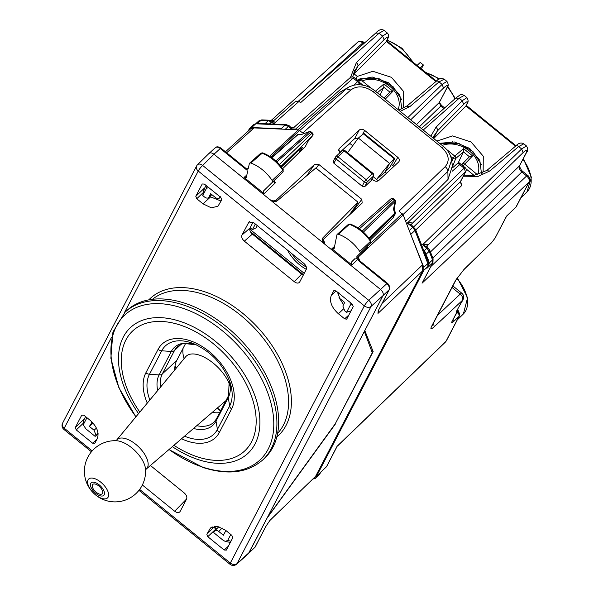 <?xml version="1.0" encoding="UTF-8"?>
<svg xmlns="http://www.w3.org/2000/svg" width="594" height="594" viewBox="0 0 594 594"><rect width="100%" height="100%" fill="white"/><g stroke="black" fill="none" stroke-linecap="round" stroke-linejoin="round"><path stroke-width="0.89" d="M420.196 67.954L423.388 64.976L421.346 68.889M417.077 65.422L420.27 62.437L423.388 64.976M436.857 141.097L433.709 138.543M481.972 173.485L483.137 171.599L483.301 156.229L471.079 141.981L452.539 135.929L436.872 141.068M481.303 164.471L472.906 151.537L458.687 143.347L439.59 143.317L454.462 141.973L469.624 148.389L479.804 160.343L481.504 173.693M355.94 78.972L357.261 76.426L354.128 73.879L353.014 75.015M402.361 108.85L403.526 106.965L403.69 91.595L391.468 77.339L372.921 71.295L357.261 76.426M401.886 109.058L399.821 94.973L388.476 82.722L372.208 77.02L357.254 80.041M456.927 310.38L457.335 310.707L456.185 311.805L461.375 302.435A5.101 3.883 -152.5 0 0 461.85 301.849L462.919 299.792A5.101 3.883 -152.5 0 0 463.038 299.591A5.101 3.883 -152.5 0 0 463.06 299.539M354.135 71.584L357.796 66.29L384.073 39.724C387.8 36.145 388.751 36.271 386.932 40.102L385.952 41.988L354.128 73.879M387.318 32.997L382.618 36.093L384.073 39.724M406.942 106.185L410.164 106.356L439.055 81.913L444.208 79.173L446.933 81.385M433.724 136.278L437.407 130.925A3.059 1.975 -135.3 0 0 435.959 127.294L462.229 100.728L466.929 97.631M515.488 146.213L465.971 106.007L433.739 138.521M519.772 165.474C519 164.36 520.04 169.476 522.787 171.443A3.059 0.512 129.1 0 0 521.799 172.03C519.542 169.921 518.748 167.887 519.431 165.934L526.433 152.688C528.155 150.891 528.155 148.641 526.433 145.938L523.819 143.815L518.666 146.547L521.651 148.968L523.076 152.628C526.9 149.131 527.903 149.302 526.091 153.141A3.059 2.331 27.5 0 0 526.433 152.688L526.433 152.688A3.059 2.331 27.5 0 0 526.447 152.665M526.433 145.931L521.651 148.968L422.624 244.721L427.22 247.067M529.351 181.601L528.994 182.076C529.707 180.086 528.92 178.052 526.633 175.958L527.613 175.371C527.665 174.562 531.162 179.885 529.351 181.601L516.335 206.571A3.059 2.331 27.5 0 1 515.978 207.046A3.059 1.879 46.1 0 1 515.748 207.358L506.14 216.528L515.978 207.046L528.994 182.076L422.059 283.19L432.967 262.466L424.435 278.846M446.324 340.919L459.34 315.949A3.059 3.059 0 0 0 458.702 312.288L457.981 309.934L457.224 309.964M446.94 81.4L442.114 84.4L443.54 88.061C447.364 84.556 448.373 84.727 446.562 88.573A3.059 2.331 27.5 0 0 446.903 88.112L446.903 88.112A3.059 2.331 27.5 0 0 446.911 88.09C448.626 86.323 448.619 84.073 446.896 81.363M423.225 130.034L459.169 98.24L464.196 95.404C460.135 93.815 461.033 94.468 456.192 97.735L421.384 128.534M446.903 88.112L439.315 102.472L440.741 106.133A3.059 0.512 -50.9 0 1 441.721 105.546L444.661 107.937M298.708 101.195L376.113 32.722C378.89 29.626 381.563 28.854 384.118 30.398L379.091 33.227L382.618 36.093L356.348 62.66A3.059 1.975 44.7 0 1 357.796 66.29L353.527 74.48M363.721 43.689L362.793 42.931C360.335 41.172 358.524 41.097 357.343 42.709M257.254 123.389L261.746 119.891L269.431 120.226L271.547 120.82L273.7 123.812L299.005 101.418L295.745 101.284M299.005 101.418L300.564 102.688L379.091 33.227L375.831 33.086M320.522 472.705L315.273 478.445L315.674 477.91L313.105 479.039M319.349 474.517L315.674 477.91L423.864 270.3L423.797 267.3L410.06 232.648M282.588 129.158L281.051 128.794L285.165 125.074L255.754 123.804L253.512 124.97M286.308 124.636L256.86 123.366L253.965 124.384L249.421 128.668L251.641 127.524L281.051 128.794M249.421 128.668L248.144 131.111M455.813 314.412L457.573 312.748A3.059 1.96 46.6 0 1 458.984 316.424L445.968 341.394L337.028 446.361L326.826 466.142L321.087 471.955M320.099 473.515A3.059 2.331 -152.5 0 1 319.743 473.99L320.678 472.193L326.076 467.144M337.444 446.109L445.574 341.921M426.997 245.678L427.079 246.956L429.722 250.104A3.059 1.285 158.7 0 1 429.21 251.284L432.566 259.92L432.61 262.934L426.923 268.317L428.096 266.246M427.903 247.832L426.893 248.188L422.624 244.721L427.301 244.609L427.361 245.174A3.059 2.331 27.5 0 0 427.019 245.634L427.012 245.634M427.012 245.641L427.368 245.159M427.131 247L427.301 244.609M269.431 120.226A3.059 2.012 92.5 0 0 268.325 120.664L260.64 120.33L258.85 120.909L261.746 119.891M269.468 123.916L271.532 122.045A3.059 0.512 129.1 0 1 272.23 121.503L274.138 121.666L273.879 120.515L296.027 100.921M274.138 121.666L273.7 123.812L271.532 122.045L268.325 120.664L264.909 123.715M423.864 270.3L427.858 266.52L426.923 268.317L428.378 265.592A3.059 2.331 -152.5 0 1 428.215 266.053A3.059 2.331 -152.5 0 1 427.858 266.52L427.814 263.506L423.797 267.3M461.776 293.169A5.101 5.101 0 0 1 463.097 299.48A5.101 3.883 -152.5 0 1 462.496 300.274L461.375 302.435M506.6 216.179L495.054 238.142L491.513 242.79L494.46 238.929M457.187 309.882A3.059 2.331 -152.5 0 1 457.209 311.724A3.059 2.331 -152.5 0 1 456.853 312.199L451.952 321.606C451.358 323.01 451.796 323.084 453.267 321.822L458.984 316.424A3.059 2.331 27.5 0 0 459.34 315.949M456.853 312.199L456.266 312.763L457.335 310.707M458.568 312.696L458.553 312.102L457.142 312.399L457.573 312.748A3.059 0.512 -50.9 0 1 458.449 312.14L457.981 309.934M353.987 85.15L357.573 81.682A3.059 1.968 46 0 1 359.17 84.727M349.933 77.977L353.192 78.118A3.059 0.512 -50.9 0 1 354.173 77.532A3.059 3.059 0 0 0 350.208 77.628L294.06 127.294M452.591 167.783L456.741 164.107A3.059 1.945 48.5 0 1 459.719 164.612L464.1 168.169L465.525 171.829L460.305 181.846L461.731 185.506L415.748 229.967M410.951 234.251L414.961 230.457L415.481 229.284L411.82 225.304L407.343 223.054C409.949 222.29 411.531 222.438 412.095 223.478L465.525 171.829A3.059 2.331 -152.5 0 0 465.867 171.376L460.654 181.385A3.059 2.331 -152.5 0 1 460.305 181.846L413.743 226.871M460.944 182.655L461.731 185.506M428.712 265.511L429.276 263.031L428.742 260.952L424.465 250.482L426.893 248.188L429.21 251.284L426.121 254.202L425.653 255.479L428.326 262.325L427.799 266.854M423.032 249.153L424.465 250.482L423.841 250.794M429.722 250.104L433.085 258.739A3.059 1.285 158.7 0 1 432.566 259.92L428.616 263.573M267.79 123.842L258.91 123.455M292.998 129.611L289.345 125.869L288.365 126.455L285.165 125.074L286.271 124.636L289.345 125.869M293.919 129.648L294.075 127.279C294.238 127.814 293.258 127.829 291.157 127.339M259.162 123.262L257.269 123.389M385.952 41.988L386.345 41.365L435.877 81.578M343.54 149.049L349.963 143.525L352.688 145.738M340.874 151.878L340.421 151.982M386.56 173.24L385.083 172.045L376.529 179.403L373.188 176.685M378.296 180.836L376.529 179.403L389.575 163.424L394.119 158.828L394.527 159.021L389.976 167.1L385.083 172.045L389.575 163.424L358.36 138.075L363.35 133.843L363.862 134.125M394.527 159.021L363.35 133.843M358.36 138.075L347.542 152.695M349.963 143.525L344.52 148.136M452.472 141.706L452.955 142.092M392.953 91.268L383.939 83.947L383.783 87.199L389.835 92.085L383.917 98.121L389.82 92.1L392.953 91.268L385.209 99.168M380.108 95.025L383.776 87.192M371.287 88.298L362.221 80.933L356.883 80.257M457.826 163.491L458.494 162.266L460.365 163.788M452.376 165.474L453.163 165.132L452.413 165.771M462.615 163.706L469.446 156.719L462.518 163.788A2.042 1.292 44.4 0 0 462.429 163.892A2.042 1.544 35.4 0 0 462.31 164.033L461.724 164.857M462.303 164.048A2.042 1.544 35.4 0 0 462.147 165.199M469.431 156.742L472.564 155.903L463.038 165.919M458.494 162.266L463.387 151.834L463.55 148.589L472.564 155.903M451.804 161.471L453.029 158.316A2.042 1.485 21.1 0 0 455.739 158.457A2.042 1.262 -130.6 0 0 454.781 156.088L446.391 149.28M462.295 164.055A2.042 2.042 0 0 1 462.518 163.788A2.042 1.292 44.4 0 1 464.582 164.048L477.732 174.933M255.338 224.035L252.42 229.64L256.073 227.844L257.254 225.579M252.42 229.64L250.133 227.792M287.459 250.104A31.103 19.491 -133 0 0 306.289 269.342M291.854 253.675A28.118 17.62 -133 0 0 306.341 267.077M335.343 423.626L373.158 351.618L371.287 350.111M208.553 154.009C209.712 152.413 211.523 152.495 213.989 154.247L269.587 199.384C272.126 201.151 274.391 201.314 276.381 199.866L314.545 164.412L318.844 164.456L361.82 199.346L362.169 203.066L323.433 239.278L325.022 244.394L380.628 289.538C382.907 291.639 383.694 293.674 382.996 295.641C383.694 293.674 382.907 291.639 380.628 289.538L213.989 154.247C211.523 152.495 209.712 152.413 208.553 154.009M265.689 526.715L254.982 547.26A2.042 1.552 27.5 0 0 255.22 546.948A2.042 1.552 27.5 0 0 255.22 546.94L265.993 526.15L270.136 520.114M374.792 90.711A5.101 0.861 129.1 0 0 373.136 91.714C364.805 85.915 357.343 85.343 350.757 89.998L346.213 88.87L349.317 86.754L353.63 85.224C361.263 83.836 368.317 85.67 374.792 90.711L443.369 146.391C447.935 150.111 450.675 154.655 451.596 160.038L447.876 171.406A5.101 3.237 -133.9 0 0 445.196 166.669L399.042 211.1L403.17 214.939L422.572 264.813L422.698 270.819L315.577 476.366L270.07 520.21M422.698 270.819L377.984 313.409L378.2 310.84L389.389 289.478L382.996 295.641L364.805 330.554L373.158 351.618M248.307 553.808L266.958 518.302L335.543 423.789M220.315 196.243L219.713 197.676C218.785 198.953 217.337 198.886 215.37 197.49L210.684 193.681L208.85 197.208C207.922 198.478 206.474 198.418 204.507 197.015L202.747 195.485L204.395 188.595L206.051 185.425M208.479 197.683L211.806 194.594M219.342 198.151L220.389 197.074M351.032 310.84L346.599 312.273L344.758 310.892L342.864 306.007L344.698 302.487L340.013 298.685L338.112 293.807L338.914 292.538M248.299 553.823L236.605 564.159A5.101 3.245 48.5 0 0 237.08 563.558L254.982 547.26L248.767 553.214L364.345 331.43L372.275 352.754L335.276 423.752L267.419 517.426M98.099 433.657L95.166 436.397L98.047 433.249M93.072 423.121L89.39 426.44L94.075 430.242L95.976 435.127M89.39 426.44L92.129 422.104M91.417 421.421L91.224 422.921M95.166 436.397L85.863 428.838L83.598 425.371L83.405 420.834L85.581 416.602M226.329 530.873L225.237 531.727L223.403 535.246L218.718 531.444C216.751 530.041 215.303 529.982 214.375 531.251L214.679 530.836M230.361 542.411L225.252 541.409L223.069 540.236L213.766 532.684L214.375 531.251M225.468 151.789L250.393 129.061L253.965 127.918L226.693 152.784M350.757 89.998L302.836 132.989L298.351 129.841L253.965 127.918M452.428 165.83L451.314 158.539M349.821 86.509L340.303 91.959L297.794 129.811M308.197 141.12L312.615 135.722L280.873 166.417M295.508 156.14L305.212 146.718L308.145 141.216M302.086 148.158L302.324 147.423L300.222 148.79L281.43 167.129M378.2 310.84L389.152 289.79C389.857 287.815 389.063 285.788 386.776 283.694L387.444 283.293L360.105 261.1L359.444 261.501L386.776 283.694L368.726 300.282A5.101 3.111 47.9 0 1 371.094 306.385L382.996 295.641L364.345 331.43M393.02 218.005L395.188 213.974A2.042 1.552 -152.5 0 1 394.965 214.286L393.02 218.005L370.389 239.991M339.813 152.873L338.803 149.287L339.367 148.5L359.236 130.049C360.825 128.891 362.637 129.017 364.671 130.428L397.817 157.336C399.576 159.006 399.844 160.566 398.619 162.021L378.764 180.487C377.175 181.653 375.363 181.526 373.329 180.116L372.03 179.061M339.649 152.703L354.7 138.58L358.449 137.994M391.513 164.375L393.829 166.476M399.049 161.486L398.619 162.021M344.765 151.039L344.216 150.95A2.042 1.277 -133 0 0 342.211 150.631A2.042 2.042 0 0 1 344.891 150.542L373.039 173.396L372.364 173.804A2.042 1.277 47 0 1 373.329 176.225A2.042 1.544 -154 0 0 373.589 175.876L371.161 180.658L364.946 186.434L362.221 186.241L333.873 163.224L333.472 160.877M378.541 310.313L377.984 313.409L378.482 310.432M269.691 520.678L315.577 476.366M265.993 526.15L270.218 520.002M208.561 187.466L206.393 188.491L202.747 195.485M350.111 302.391L350.237 305.279L346.599 312.273M86.939 417.708L83.843 423.648L83.405 420.834M83.598 425.371L83.843 423.648M225.252 541.409L227.695 540.436L230.977 541.231M230.791 534.496L227.695 540.436M405.657 221.339L448.032 179.433L452.42 165.808M275.876 161.078L309.103 131.682L301.21 134.615L298.151 134.482A2.042 1.337 -87.5 0 1 298.879 134.199A2.042 2.042 0 0 0 297.438 134.712A2.042 1.299 48.5 0 1 298.151 134.482L271.814 157.781M403.17 214.939L358.271 257.046L358.316 258.88L360.105 261.1M369.557 238.847L394.965 214.286L393.495 209.251L395.077 201.477L395.515 201.797A2.042 2.042 0 0 0 394.795 199.851L362.229 231.096M371.161 180.658L373.329 176.225L367.077 182.061A2.042 1.277 -133 0 0 366.119 179.64L364.345 181.898A2.042 1.544 26 0 0 367.077 182.061L364.946 186.434M342.211 150.631L335.966 156.467A2.042 1.277 -133 0 1 337.971 156.779L366.119 179.64L372.364 173.804L344.216 150.95L337.971 156.779L336.197 159.043L364.345 181.898L362.221 186.241M309.036 131.519A2.042 2.042 0 0 1 311.033 131.846L276.797 161.947M311.033 131.846L312.318 132.893L279.314 164.568M394.795 199.851L393.51 198.812L392.857 199.198L359.325 228.861M356.652 258.242L357.61 259.519L358.234 256.942L361.167 253.831M354.789 258.858L351.173 262.385L351.982 265.021L331.883 248.708L334.147 248.537L333.873 249.042M351.173 262.385L354.648 258.828A3.698 2.317 -133 0 0 356.452 258.442A3.698 2.317 -133 0 0 356.734 258.063A3.698 2.317 -133 0 0 356.883 256.541L359.934 253.423A2.042 1.277 -133 0 0 359.764 251.477A30.598 19.171 -133 0 0 338.394 234.244A2.042 1.277 -133 0 0 337.192 234.37A2.042 1.277 -133 0 0 336.917 234.868L334.147 248.537M282.573 169.513L282.826 170.322A1.708 1.069 47 0 1 282.952 171.941L263.38 191.082L264.174 193.733L244.075 177.42L246.339 177.272L246.065 177.747M246.339 177.272L247.535 171.866A3.698 2.317 -133 0 1 247.253 169.171A3.698 2.317 -133 0 1 247.579 168.748L248.381 168.028M272.267 182.373A2.042 1.277 -133 0 0 272.126 180.442A30.598 19.171 -133 0 0 250.839 163.046A2.042 1.277 -133 0 0 249.621 163.164A2.042 1.277 -133 0 0 249.346 163.64L248.299 168.384A3.698 2.317 -133 0 0 247.579 168.748M367.604 246.072L370.634 242.968A1.708 1.069 -133 0 0 370.47 241.364L359.764 251.477M367.582 246.087L370.634 242.968L370.849 240.659C365.258 232.655 358.382 227.123 350.215 224.057L349.339 224.324A1.708 1.069 -133 0 0 348.329 224.421L337.192 234.37M367.411 247.631L367.552 246.116L356.883 256.541M370.225 240.57L370.47 241.364A30.264 18.963 -133 0 0 349.339 224.324L338.394 234.244M361.338 253.66L361.263 254.039M274.079 180.606L274.198 181.393L275.594 182.581L264.174 193.733M250.839 163.046L262.652 152.851L260.759 153.215A1.708 1.069 47 0 1 261.776 153.118A30.264 18.963 47 0 1 282.826 170.322L272.126 180.442M262.652 152.851C270.827 155.999 277.68 161.583 283.204 169.609L282.952 171.941L273.997 180.71C273.151 181.705 273.678 182.328 275.594 182.581M176.321 368.05L174.896 366.892M282.61 168.733L299.562 152.19L300.222 148.79M349.131 215.184L356.511 205.034L357.989 202.19L315.845 167.968L277.287 200.779C275.289 202.123 273.062 201.93 270.597 200.208M208.932 153.497L197.572 164.679A5.101 3.141 45.4 0 1 202.628 165.429L213.989 154.247L220.285 148.515L220.827 148.619M294.297 281.712C296.755 283.457 298.567 283.538 299.725 281.942L306.207 269.505C306.905 267.538 306.118 265.503 303.838 263.402L253.883 222.847L248.945 221.985L241.966 235.053C241.275 237.021 242.062 239.055 244.342 241.149L294.297 281.712L301.633 274.101L303.289 275.111M299.376 282.432L299.725 281.942M301.633 274.101L252.391 234.118C250.111 232.024 249.317 229.989 250.015 228.022L253.022 222.245M142.36 484.994L174.681 511.234C177.146 512.986 178.957 513.067 180.116 511.471L186.598 499.034C187.296 497.067 186.501 495.032 184.222 492.931L150.416 465.481M324.012 243.577L322.386 238.528L322.906 237.815L357.989 202.19M179.759 511.961L180.116 511.471M346.644 319.156L344.646 318.829L338.402 313.758C331.563 307.469 329.195 301.366 331.281 295.456L333.895 290.548M343.584 304.625L338.996 297.646M337.993 294.097L337.845 292.434M225.579 530.264L217.189 526.247L210.491 527.94L206.838 534.258L207.789 536.694L224.183 550.007L226.351 550.096L232.774 537.778L231.823 535.335L225.579 530.264M202.985 203.816L196.74 198.745L195.79 196.31L202.212 183.984L204.388 184.081L220.775 197.386L221.725 199.829L217.953 206.252L211.278 207.818L202.985 203.816L210.595 196.904L221.094 201.047M94.84 443.324L92.664 443.228L76.277 429.922L75.327 427.48L81.742 415.154L83.917 415.251L90.162 420.322C97 426.618 99.376 432.714 97.282 438.624L94.661 443.555M334.11 290.392L333.731 290.763L335.9 290.852L352.294 304.165L353.244 306.601L346.822 318.926M210.595 196.904L209.949 196.376M203.638 190.83L204.358 188.172L195.79 196.31M206.838 534.258L214.82 526.136M214.271 527.197L214.501 527.999L216.35 528.563L214.389 526.967M102.562 493.228A6.631 3.215 -135.5 0 0 99.28 486.382A6.631 3.215 -135.5 0 0 92.761 484.466A6.631 3.215 -135.5 0 0 92.419 484.994A6.631 3.215 -135.5 0 0 95.708 491.839A6.631 3.215 -135.5 0 0 102.22 493.755A6.631 3.215 -135.5 0 0 102.562 493.228M168.948 449.576L203.148 467.537C228.037 475.4 247.943 472.831 262.86 459.83L264.612 458.197A100.973 63.261 -133 0 0 266.298 375.631A100.973 63.261 -133 0 0 185.209 303.348A100.973 63.261 -133 0 0 126.774 310.61L125.022 312.244L112.934 332.046L110.863 358.241L118.859 387.659L135.877 416.862M185.722 343.243L176.782 360.395A35.699 22.364 -133 0 0 174.77 369.921M212.281 412.377A35.699 22.364 -133 0 0 219.691 412.622M457.276 277.702L467.575 297.743L463.387 313.951A31.653 19.832 -133 0 0 456.868 278.348M386.894 40.355A31.653 19.832 47 0 1 411.783 61.123M426.403 72.995A31.653 19.832 47 0 1 439.018 79.269M447.401 87.088A31.653 19.832 47 0 1 454.818 98.96M523.336 158.635L531.392 177.279L526.982 191.914A31.653 19.832 -133 0 0 522.965 159.341M386.256 41.573L386.932 40.102M410.164 106.356L400.237 111.368M350.49 77.398L356.348 62.66M407.84 117.538L442.114 84.4L439.055 81.913A3.059 1.938 -130.2 0 0 436.13 81.363L407.246 105.806L398.723 110.142M433.516 138.387L437.407 130.925L463.684 104.358C467.411 100.78 468.362 100.906 466.542 104.744L465.562 106.623M455.91 98.099L459.169 98.24L462.229 100.728L463.684 104.358M464.166 95.382L466.891 97.594C468.503 100.119 468.488 102.354 466.854 104.314L466.542 104.744M463.342 176.21L478.022 176.425L489.783 170.99L486.553 170.82M430.828 136.204L435.959 127.294M489.783 170.99L518.666 146.547A3.059 1.938 49.8 0 0 515.74 145.998L486.857 170.441L473.351 175.653L463.884 175.171M432.818 258.071L521.799 172.03L526.633 175.958L430.85 266.528M430.45 251.967L519.431 165.934L526.091 153.141M443.852 108.657L440.741 106.133L419.312 126.856M416.476 124.554L439.315 102.472L446.562 88.573M298.507 101.069L362.793 42.931A3.059 0.512 -50.9 0 1 363.773 42.345C362.073 40.808 360.083 40.741 357.796 42.122L271.042 120.589M426.893 246.065L523.076 152.628M428.742 260.952L427.814 263.506L414.961 230.457L412.652 227.361L409.251 230.576M413.632 226.774L412.652 227.361L407.343 223.054L464.1 168.169A3.059 0.512 -50.9 0 1 465.08 167.582A3.059 3.059 0 0 1 465.867 171.376M251.641 127.524L255.754 123.804L257.454 123.537M285.254 129.269L288.365 126.455L292.203 129.574M452.034 287.481L460.194 294.104A5.101 3.334 46.9 0 1 462.496 300.274L434.125 326.841L433.642 322.772M452.851 285.922L461.783 293.176A5.101 0.861 129.1 0 0 460.194 294.104L437.518 315.34M434.125 326.841C430.977 329.625 430.145 329.44 431.638 326.269L455.539 280.413L464.129 269.26L491.884 242.278M464.129 269.26A5.101 3.067 45.8 0 1 463.758 269.773A5.101 3.067 45.8 0 1 463.743 269.787M455.539 280.413L463.758 269.773L491.513 242.79M431.638 326.269A5.101 3.883 27.5 0 0 432.232 325.482L456.133 279.626M453.267 321.822L453.066 319.683M451.952 321.606L452.264 321.22M456.949 312.229L456.578 312.934M410.669 119.84L443.54 88.061M294.891 129.692L353.192 78.118L357.573 81.682A3.059 0.512 129.1 0 1 358.553 81.088L354.173 77.532M452.368 171.117L459.719 164.612A3.059 0.512 129.1 0 1 460.699 164.026L465.08 167.582M412.08 223.507L411.62 224.391M383.724 87.325L377.346 92.783M383.939 83.947L375.43 91.231M362.919 85.157L359.481 82.366M398.069 109.608A24.48 18.629 27.5 0 0 379.106 80.65A24.48 18.629 27.5 0 0 362.221 80.933M463.394 151.834L469.423 156.734M453.163 165.132L455.739 158.457L463.335 151.96M450.698 156.422L453.029 158.316L454.781 156.088L463.55 148.589M474.264 175.557L466.008 168.852M477.539 174.562A24.48 18.629 27.5 0 0 458.716 145.285A24.48 18.629 27.5 0 0 442.188 145.426M214.857 148.285C216.023 146.681 217.827 146.763 220.285 148.515L247.045 170.24M94.075 430.242L96.436 428.111M218.718 531.444L222.208 528.007M448.032 179.433L447.876 171.406L403.007 214.597M445.196 166.669C450.096 160.647 448.938 154.217 441.713 147.394L443.421 146.725M373.136 91.714L441.713 147.394M340.303 91.959L346.213 88.87L299.792 130.517M305.212 146.718L308.019 141.335M338.595 150.252L339.367 148.5M359.236 130.049L354.7 138.58M364.671 130.428L362.444 134.615M397.817 157.336L392.946 165.54M333.873 163.224L336.197 159.043A2.042 1.559 29 0 1 335.573 156.965A2.042 1.559 29 0 1 335.803 156.668A2.042 1.277 -133 0 1 335.966 156.467A2.042 2.042 0 0 0 335.573 156.965L333.241 161.174M422.572 264.813L382.202 303.274M206.393 188.491L206.912 186.13M350.237 305.279L352.502 304.351M298.351 129.841L269.624 156.296M358.16 256.771L359.719 260.766M297.252 134.949A2.042 1.299 48.5 0 1 297.438 134.712L271.562 157.596M308.123 141.246L312.615 135.722A2.042 1.314 -134 0 0 311.664 133.286L310.38 132.239A2.042 1.299 -131.5 0 0 309.103 131.682L301.21 134.615M312.303 132.878A2.042 2.042 0 0 1 312.615 135.766L312.57 135.781M363.394 232.106L395.077 201.477A2.042 1.314 -134 0 0 394.141 200.245L392.857 199.198A2.042 1.299 -131.5 0 0 390.874 198.864L357.989 227.948M369.023 238.142L394.943 213.075A2.042 0.854 -21.3 0 0 395.285 212.296L394.149 209.385L395.515 201.797M316.216 168.273L318.844 164.456M306.794 175.668L314.545 164.412M352.368 212.177L361.82 199.346M275.542 201.581L276.381 199.866M351.982 265.021L357.61 259.519L359.444 261.501M246.844 174.97L244.075 177.42M370.634 242.968L359.934 253.423M334.6 246.302L331.883 248.708M402.242 213.699L367.961 245.849M299.636 130.39L270.723 157.016M282.952 171.941L263.38 191.082M139.642 489.426L230.323 563.053A5.101 3.883 -152.5 0 0 237.08 563.558L371.094 306.385A5.101 3.883 -152.5 0 1 364.345 305.88A5.101 0.861 -50.9 0 1 368.726 300.282L202.628 165.429A5.101 0.861 -50.9 0 0 198.24 171.027L124.28 312.964M138.937 490.354L230.012 564.3A5.101 0.861 129.1 0 1 230.323 563.053L364.345 305.88L198.24 171.027A5.101 3.883 27.5 0 1 196.621 165.956L62.608 423.128A5.101 5.101 0 0 0 63.914 429.447A5.101 0.861 -50.9 0 1 64.226 428.2A5.101 3.883 -152.5 0 1 62.608 423.128M111.627 337.236L64.226 428.2L92.189 450.905M244.342 241.149L252.391 234.118M241.966 235.053L250.015 228.022M322.906 237.815L322.104 239.352M249.651 221.599L248.455 222.609M186.642 498.938L174.681 511.234M336.026 290.956L331.281 295.456M343.265 309.147L338.402 313.758M209.288 529.558L212.162 526.804M224.183 550.007L228.4 546.168M75.327 427.48L84.407 418.844M76.277 429.922L83.271 423.27M148.812 299.866A93.837 58.791 47 0 1 204.544 291.713A93.837 58.791 47 0 1 280.583 360.231A93.837 58.791 47 0 1 276.834 436.946M152.45 299.317A91.795 57.514 47 0 1 203.616 294.416A91.795 57.514 47 0 1 276.425 358.39A91.795 57.514 47 0 1 277.628 433.353M344.646 318.829L348.871 314.991M196.74 198.745L203.245 192.567M203.697 189.427L204.358 188.172M92.664 443.228L96.889 439.389M207.789 536.694L216.35 528.563M250.282 231.497L303.497 274.703M220.552 410.966L217.144 408.204M230.264 386.835A29.893 14.494 -135.5 0 0 201.552 355.962A29.893 14.494 -135.5 0 0 185.647 356.794L185.863 356.541M183.101 348.277A39.635 19.216 -135.5 0 0 184.073 358.694M224.554 403.281A197.022 110.15 -67.5 0 1 223.975 402.338M175.03 365.882A78.527 38.075 -135.5 0 0 176.418 367.924M217.285 408.085A78.527 38.075 -135.5 0 0 220.849 410.387M100.713 497.995A13.335 6.467 -135.5 0 0 108.331 492.716A13.335 6.467 -135.5 0 0 95.523 478.95A13.335 6.467 -135.5 0 0 87.905 484.236A13.335 6.467 -135.5 0 0 100.713 497.995A30.598 17.107 -67.5 0 0 103.267 499.554A30.598 30.598 0 0 0 145.53 469.29A23.181 11.241 -135.5 0 0 122.728 442.292A23.181 11.241 -135.5 0 0 116.476 440.733A30.598 30.598 0 0 0 103.267 499.554M99.22 495.463A8.888 4.314 -135.5 0 0 104.299 491.936A8.888 4.314 -135.5 0 0 95.76 482.766A8.888 4.314 -135.5 0 0 90.682 486.286A8.888 4.314 -135.5 0 0 99.22 495.463M185.647 356.794L116.714 439.991A20.738 10.053 44.5 0 1 127.747 439.411A20.738 10.053 44.5 0 1 144.654 454.232A20.738 10.053 44.5 0 1 146.273 469.037L225.913 400.675M172.357 446.643A86.048 53.913 -133 0 0 198.114 459.563A86.048 53.913 -133 0 0 259.34 413.669A86.048 53.913 -133 0 0 180.249 321.406A86.048 53.913 -133 0 0 122.401 338.936A86.048 53.913 -133 0 0 138.573 413.602M173.916 445.307A82.069 51.418 -133 0 0 197.238 456.793A82.069 51.418 -133 0 0 255.635 413.03A82.069 51.418 -133 0 0 180.205 325.037A82.069 51.418 -133 0 0 125.178 341.424A82.069 51.418 -133 0 0 139.835 412.088M262.86 459.83A100.973 63.261 -133 0 0 264.553 377.264A100.973 63.261 -133 0 0 183.464 304.989A100.973 63.261 -133 0 0 125.022 312.244M135.952 416.765A99.101 62.095 47 0 1 114.991 329.15A99.101 62.095 47 0 1 182.054 307.982A99.101 62.095 47 0 1 273.143 414.241A99.101 62.095 47 0 1 202.628 467.092A99.101 62.095 47 0 1 169.052 449.487M147.275 403.103A48.01 30.079 -133 0 1 145.864 372.817L158.101 349.354A48.01 30.079 -133 0 1 209.229 351.559A48.01 30.079 -133 0 1 231.578 409.006L219.342 432.477A5.101 3.883 -152.5 0 1 217.434 429.44L229.67 405.969A44.401 27.821 -133 0 0 230.056 382.425C223.292 364.649 211.271 351.782 194.008 343.822A44.401 27.821 -133 0 0 161.709 350.794L149.48 374.265A44.401 27.821 -133 0 0 149.859 399.992M181.549 438.758A48.01 30.079 -133 0 0 219.342 432.477M231.578 409.006A5.101 3.883 -152.5 0 1 229.67 405.969L228.259 397.653L216.023 421.124L217.434 429.44A44.401 27.821 -133 0 1 184.556 436.174M145.864 372.817A5.101 3.883 27.5 0 0 149.48 374.265L159.103 374.911A37.192 23.3 -133 0 0 157.677 390.548M158.101 349.354A5.101 3.883 27.5 0 0 161.709 350.794L171.332 351.44A5.101 3.883 27.5 0 0 174.532 350.453L162.303 373.923A35.699 22.364 -133 0 0 160.588 387.036M193.51 428.489A37.192 23.3 -133 0 0 216.023 421.124A5.101 3.883 -152.5 0 1 216.32 419.089L213.981 422.186A35.699 22.364 -133 0 1 196.763 425.698M176.782 360.395L162.303 373.923A5.101 3.883 27.5 0 1 159.103 374.911L171.332 351.44A37.192 23.3 -133 0 1 196.287 344.81M216.32 419.089L228.549 395.619A5.101 3.883 -152.5 0 0 228.259 397.653A37.192 23.3 -133 0 0 229.225 380.078M196.302 344.817L183.925 343.473L181.63 344.075L177.487 346.54A35.699 22.364 -133 0 0 174.532 350.453L181.185 344.238M387.132 39.895L401.938 48.196L413.186 62.259M425.571 72.32L439.716 78.913M447.713 86.33L455.308 98.522M387.243 39.679C388.944 36.858 388.959 34.615 387.273 32.96L384.08 30.361M354.559 70.716L352.717 76.886M436.13 81.363C438.372 78.646 441.067 77.918 444.201 79.18M434.103 135.484L433.063 138.016M523.811 143.815C521.265 142.285 518.577 143.013 515.74 145.998M522.787 171.443L527.613 175.371M439.671 101.982C439.478 102.547 440.161 103.735 441.721 105.546M364.538 42.968L363.773 42.345M336.857 446.896L326.826 466.142M433.078 258.739L432.967 262.466M273.879 120.515L271.547 120.82M431.994 325.861L432.232 325.482M457.209 311.724L452.309 321.131M515.74 207.365A3.059 3.059 0 0 0 516.335 206.571M526.982 191.914L520.864 197.891M506.288 216.587L495.054 238.142M463.387 313.951L457.261 319.928M359.407 84.742A3.059 3.059 0 0 0 358.553 81.088M460.699 164.026A3.059 3.059 0 0 0 456.734 164.115M460.669 181.348L460.974 182.722M415.481 229.284L428.326 262.325M411.857 225.334L411.731 223.975M256.096 123.403L258.85 120.909M320.515 472.72L321.094 471.948M516.03 145.76L466.297 105.383M465.867 106.207L466.854 104.314M436.412 81.126L386.687 40.748M364.033 133.479L394.75 158.412M401.618 99.592L393.191 86.806L379.076 78.712L360.009 78.675M215.303 147.698L208.999 153.43M211.887 194.661L208.472 197.691M220.478 197.141L219.334 198.158M95.203 436.367L98.107 433.798M226.136 530.717L225.534 531.311M218.941 526.64L214.672 530.843M215.295 147.706C216.565 146.421 218.444 146.555 220.946 148.114M220.953 148.114L247.156 169.394M387.444 283.293C388.951 284.4 390.822 288.602 389.389 289.478M265.926 526.395L266.194 525.913M255.22 546.948L254.581 547.794M301.529 134.311L298.879 134.199M395.188 213.974A2.042 2.042 0 0 0 395.285 212.296M373.589 175.876A2.042 2.042 0 0 0 373.032 173.389M393.503 198.804A2.042 2.042 0 0 0 390.874 198.864M322.312 241.305L323.433 239.278M350.208 224.057L348.329 224.421M260.759 153.215L249.621 163.164M302.019 148.277L299.948 151.7M356.452 258.442L367.129 248.01M367.641 247.319L367.849 245.092M197.587 164.664A5.101 5.101 0 0 0 196.621 165.956M63.914 429.447L91.431 451.782M230.012 564.3A5.101 5.101 0 0 0 236.627 564.144M249.732 229.106L304.21 273.337M175.015 365.949L176.396 367.961M217.248 408.115L220.827 410.432M116.714 439.991L115.644 440.77M146.273 469.037L145.508 470.121M228.549 395.619L229.217 380.063"/></g></svg>
